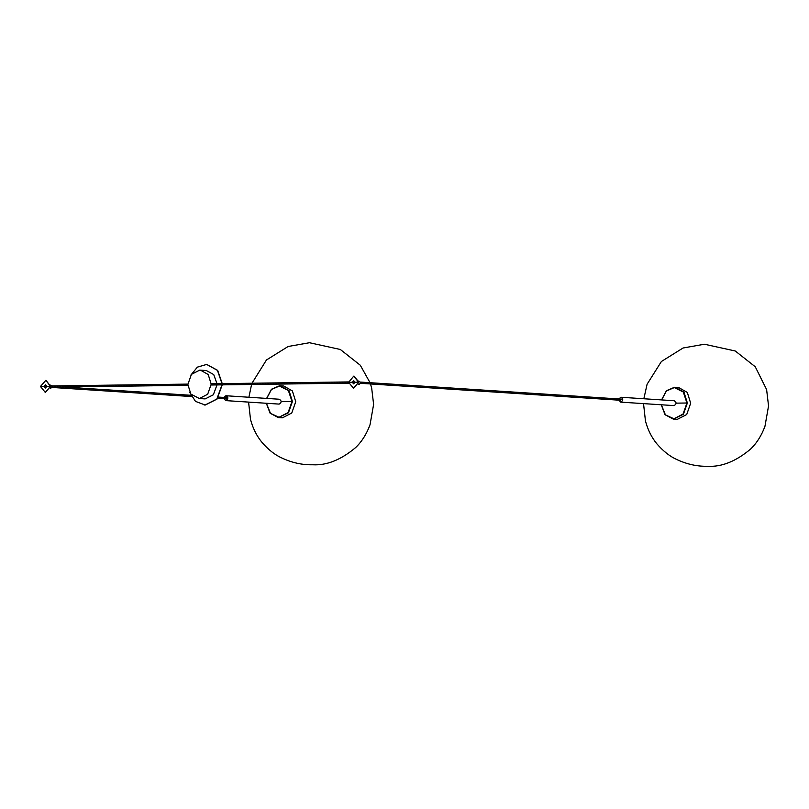 <?xml version="1.0" encoding="UTF-8"?>
<svg xmlns="http://www.w3.org/2000/svg" width="809" height="809" viewBox="0 0 809 809"><rect width="100%" height="100%" fill="white"/><g stroke="black" fill="none" stroke-linecap="round" stroke-linejoin="round"><path stroke-width="1.21" d="M618.814 400.172L620.756 402.124C623.355 400.465 623.375 398.847 620.816 397.249L618.895 398.958M673.836 405.592L674.089 405.602C676.688 403.944 676.708 402.326 674.15 400.738L620.816 397.249M620.291 399.697L621.292 399.686L620.291 399.697M223.881 398.665L225.822 400.617C228.421 398.958 228.441 397.33 225.883 395.743L223.962 397.441M278.903 404.075L279.156 404.096C281.754 402.437 281.775 400.819 279.216 399.231L225.883 395.743M206.78 364.444L217.682 370.391L222.232 383.638M190.853 375.113L197.345 367.155L206.659 364.434L217.459 370.38L222.01 383.638M222.232 384.851L217.055 399.059L205.324 405.006L204.131 404.975M222 384.862L216.822 399.049L205.092 404.996L195.485 401.375L189.731 392.314M200.46 370.138L208.216 374.547L211.21 384.164L207.67 394.256L199.368 398.524L190.873 394.104L187.87 384.477L191.409 374.385L199.712 370.118L206.265 370.512L213.738 374.577L216.994 383.709M217.004 384.922L213.333 394.792L205.162 398.908L198.62 398.503M354.969 382.222L353.654 380.624L352.299 382.263L353.614 383.87L354.969 382.222M358.569 384.194L359.408 384.245L360.763 382.606L358.771 380.948M46.78 386.378L45.476 384.781L44.121 386.419L45.435 388.027L46.78 386.378M52.403 385.923L50.593 385.104M50.38 388.35L52.545 387.137M45.961 380.331L50.684 386.348L45.173 392.486M50.451 386.328L45.375 392.486L40.45 386.469L45.85 380.321L50.451 386.328L40.45 386.469M353.351 388.33L358.862 382.192L354.15 376.175M348.628 382.313L353.563 388.33L358.63 382.182L353.705 376.155L348.628 382.313L358.63 382.182M661.347 404.783L665.413 414.886L673.927 418.769L683.049 414.077L686.932 403.003L683.312 392.021L674.312 387.582L666.404 390.969L661.671 399.919M661.246 404.773L665.038 414.714L673.25 419.072L677.406 419.315L686.71 414.521L690.674 403.226L687.316 392.446L678.63 387.511L674.484 387.268L666.394 390.747L661.57 399.909M673.25 419.072L683.393 414.309L687.357 403.003L683.999 392.223L675.323 387.289M266.414 403.266L270.479 413.369L278.994 417.252L288.105 412.57L291.998 401.486L288.378 390.514L279.378 386.065L271.47 389.463L266.727 398.402M266.313 403.266L270.095 413.207L278.316 417.565L282.472 417.798L291.766 413.015L295.74 401.709L292.373 390.929L283.696 385.994L279.54 385.762L271.46 389.24L266.626 398.402M278.316 417.565L288.449 412.802L292.423 401.497L289.056 390.717L280.379 385.782M676.122 403.145L686.932 403.003M281.188 401.638L291.998 401.486M673.968 405.602L620.634 402.124M360.703 382.091L620.827 399.08M360.622 383.314L620.746 400.293M279.024 404.096L225.691 400.607M63.83 386.985L190.894 395.288M218.521 397.088L227.825 397.694M52.443 387.471L191.561 396.552M217.692 398.261L227.744 398.918M50.674 385.944L187.88 384.103M211.21 383.779L348.649 381.929M50.633 387.167L187.88 385.317M211.179 385.003L348.669 383.153M643.529 403.62L645.451 420.943C647.817 429.822 651.609 437.426 656.807 443.747C663.218 451.179 669.882 456.438 676.799 459.522C686.952 464.275 697.237 466.53 707.642 466.277C721.689 467.086 736.028 461.322 750.661 449.015C756.86 442.978 761.623 435.404 764.96 426.282L768.55 405.936L766.608 389.564L755.252 366.76L735.26 350.995L704.417 344.229L683.069 348.001L661.398 361.502L647.099 384.235L643.843 398.756M248.585 402.103L250.507 419.436C252.883 428.315 256.665 435.909 261.873 442.24C268.275 449.673 274.939 454.921 281.866 458.005C292.019 462.758 302.293 465.013 312.709 464.771C326.745 465.569 341.085 459.815 355.727 447.498C361.916 441.471 366.689 433.887 370.026 424.765L373.616 404.429L371.675 388.057L370.482 383.951M370.047 382.708L360.308 365.253L340.316 349.478L309.473 342.723L288.135 346.495L266.454 359.985L251.983 383.233M251.579 384.457L248.909 397.239"/></g></svg>
